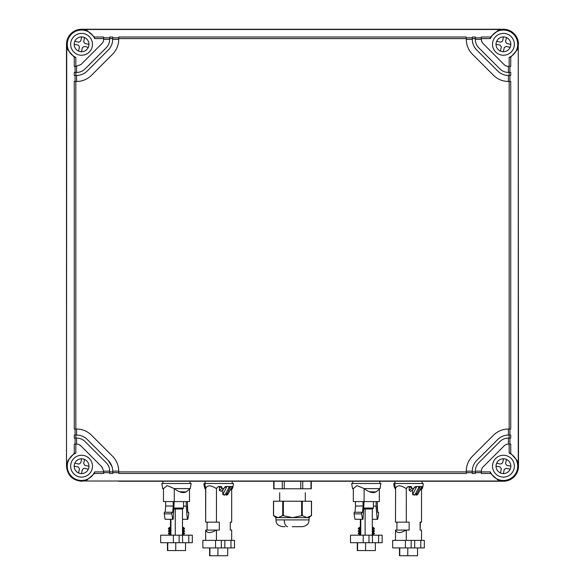 <?xml version="1.0" encoding="UTF-8"?>
<svg xmlns="http://www.w3.org/2000/svg" width="585" height="585" viewBox="0 0 585 585"><rect width="100%" height="100%" fill="white"/><g stroke="black" fill="none" stroke-linecap="round" stroke-linejoin="round"><path stroke-width="0.88" d="M311.417 515.568L311.417 501.221L311.417 515.568L306.854 517.645L309.07 517.645L311.52 515.48L311.52 501.221L311.52 515.48M283.367 515.568L283.367 501.221L273.583 501.221L273.583 515.568L278.146 517.645L282.716 515.568L292.493 517.645L302.284 515.568L306.847 517.645L275.93 517.645L273.48 515.48L273.48 501.221M275.93 517.133L275.008 516.628L275.93 517.133M309.07 517.645L309.07 519.904L275.93 519.904C276.266 522.025 275.966 525.381 282.709 526.683L284.968 526.683M274.014 481.243L274.014 488.782L284.237 488.782L284.237 481.243M310.986 481.243L310.986 488.782L284.237 488.782M283.367 501.221L301.633 501.221L301.633 515.568M302.284 515.568L302.284 501.221L301.633 501.221M302.284 501.221L311.417 501.221M301.962 526.683L292.164 526.683M165.584 501.586L165.687 506.025L173.24 506.025L172.699 512.475L171.888 512.255L171.793 513.864L172.663 519.29L173.197 519.29L174.213 501.586M173.145 501.586L173.24 506.025M189.496 489.265L189.496 501.586L189.496 489.265L189.496 501.586L163.478 501.586L163.478 488.599L167.142 485.608L174.264 488.599L174.264 501.586M171.888 512.255L164.326 512.255L164.231 513.864L165.109 519.29L172.663 519.29M165.687 506.025L165.16 512.255M174.264 488.599L174.271 488.614C179.112 492.307 183.068 493.411 186.154 491.926L190.264 488.614L191.178 483.502M183.566 501.586L183.566 508.051L174.147 508.051M183.566 506.105L186.22 506.105L186.322 501.586M187.39 501.586L187.836 512.475L188.648 512.255L188.743 513.864L187.873 519.29L187.339 519.29L186.22 506.105M164.231 513.864L171.793 513.864M163.478 489.265L162.71 488.614L163.478 488.614M174.271 488.614L189.993 488.614M162.71 488.614L161.796 483.502L190.893 483.502M174.067 508.972L182.476 508.972L183.566 508.051M182.476 519.29L187.339 519.29M187.814 512.255L187.288 506.025L187.814 512.255L188.648 512.255M175.273 508.972L175.273 535.187L182.476 535.187L182.476 508.972M182.476 535.187L182.666 542.719L160.67 542.719L160.67 535.187L170.922 535.187L170.922 519.29M175.273 535.187L170.922 535.187M186.154 491.926L179.654 491.736L186.154 491.926M355.424 501.586L355.519 506.025L363.08 506.025L362.539 512.475L361.727 512.255L361.632 513.864L362.503 519.29L363.036 519.29L364.053 501.586M362.985 501.586L363.08 506.025M379.336 489.265L379.336 501.586L379.336 489.265L379.336 501.586L353.318 501.586L353.318 488.599L356.982 485.608L364.104 488.599L364.104 501.586M361.727 512.255L354.166 512.255L354.071 513.864L354.941 519.29L362.503 519.29M355.519 506.025L355 512.255L355.519 506.025M364.104 488.599L364.111 488.614C368.952 492.307 372.908 493.411 375.994 491.926L380.096 488.614L380.725 483.51L380.096 488.614M373.405 501.586L373.405 508.051L363.987 508.051M373.405 506.105L376.06 506.105L376.162 501.586M377.23 501.586L377.676 512.475L378.488 512.255L378.583 513.864L377.705 519.29L377.179 519.29L376.06 506.105M355 512.255L354.166 512.255L354.071 513.864L361.632 513.864M353.318 501.586L353.318 489.265L352.55 488.614L353.318 488.614M364.111 488.614L379.833 488.614M380.725 483.51L379.884 483.502L379.884 481.25L352.77 481.25L352.77 483.51L351.636 483.51L381.018 483.51M363.907 508.972L372.316 508.972L373.405 508.051M372.316 519.29L377.179 519.29M378.48 512.255L377.654 512.255L377.128 506.025L377.654 512.255L378.488 512.255L378.583 513.864M365.113 508.972L365.113 535.187L372.316 535.187L372.316 508.972M372.316 535.187L372.506 542.719L350.51 542.719L350.51 535.187L360.762 535.187L360.762 519.29M365.113 535.187L360.762 535.187M375.994 491.926L369.493 491.744M182.476 528.43L184.509 528.43L183.419 527.348L182.476 527.348M170.498 527.348L169.555 527.348L168.465 528.43L168.465 529.059L170.498 529.059M170.498 528.43L168.465 528.43M184.509 528.43L184.509 529.059L182.476 529.059M183.419 529.059L183.419 529.761L182.476 529.761M170.498 529.761L169.555 529.761L168.465 530.836L168.465 531.472L170.498 531.472M183.419 529.761L184.509 530.836L182.476 530.836M170.498 530.836L168.465 530.836M184.509 530.836L184.509 531.472L182.476 531.472M183.419 531.472L183.419 532.174L182.476 532.174M170.498 532.174L169.555 532.174L168.465 533.249L168.465 533.886L170.498 533.886M183.419 532.174L184.509 533.249L182.476 533.249M170.498 533.249L168.465 533.249M184.509 533.249L184.509 533.886L182.476 533.886M182.666 535.187L192.304 535.187L192.304 542.719L188.78 542.719L188.78 535.187M179.134 542.719L179.134 535.187M182.666 542.719L188.78 542.719M167.449 542.719L167.449 550.551L185.525 550.551L185.525 542.719M175.741 550.551L175.741 542.719M167.749 550.551L167.749 542.719M372.316 528.43L374.349 528.43L373.259 527.348L372.316 527.348M360.338 527.348L359.395 527.348L358.305 528.43L358.305 529.059L360.338 529.059M360.338 528.43L358.305 528.43M374.349 528.43L374.349 529.059L372.316 529.059M373.259 529.059L373.259 529.761L372.316 529.761M360.338 529.761L359.395 529.761L358.305 530.836L358.305 531.472L360.338 531.472M373.259 529.761L374.349 530.836L372.316 530.836M360.338 530.836L358.305 530.836M374.349 530.836L374.349 531.472L372.316 531.472M373.259 531.472L373.259 532.174L372.316 532.174M360.338 532.174L359.395 532.174L358.305 533.249L358.305 533.886L360.338 533.886M373.259 532.174L374.349 533.249L372.316 533.249M360.338 533.249L358.305 533.249M374.349 533.249L374.349 533.886L372.316 533.886M372.506 535.187L382.144 535.187L382.144 542.719L378.619 542.719L378.619 535.187M368.974 542.719L368.974 535.187M372.506 542.719L378.619 542.719M357.289 542.719L357.289 550.551L375.365 550.551L375.365 542.719M365.574 550.551L365.574 542.719M357.581 550.551L357.581 542.719M230.885 489.937L232.435 488.614L233.049 486.523A14.691 14.691 0 0 0 233.364 483.502L203.982 483.502A14.691 14.691 0 0 0 204.297 486.523L205.664 488.614M205.649 489.25L204.911 488.614L204.509 486.523M205.116 481.243L204.991 483.502A14.691 13.682 90 0 0 205.752 488.329L205.664 522.149L216.45 522.149L216.457 488.614M222 487.276L219.375 487.276L219.375 490.435L221.591 488.614L222 487.276L221.24 486.523L218.695 486.523L217.225 487.276L216.625 488.614M219.375 487.276L218.753 486.523M219.375 490.435L221.108 491.393L224.055 488.614L221.591 488.614M232.384 486.523L233.049 486.523L232.384 486.523L232.457 487.276L231.682 487.276L232.121 486.523L226.022 486.523L226.549 487.276L224.421 487.276L224.055 488.614M224.421 487.276L225.773 486.523M226.549 487.276L222.805 494.617L222.805 489.828M222.805 494.617L224.794 495.129L225.166 494.72L229.444 486.523L228.347 486.523M229.927 486.523L230.241 487.276L226.622 494.72L227.719 494.72L226.241 495.129L226.241 493.367M226.241 495.129L226.622 494.72M231.682 487.276L227.719 494.72M229.444 486.523L228.757 486.523M232.457 487.276L232.435 488.614M230.973 489.703L232.091 488.614M231.346 486.523L230.563 486.523M205.752 488.329C207.258 484.972 210.79 485.038 216.348 488.541L216.45 488.592M231.682 489.265L231.682 522.149L230.256 522.149L230.256 530.061L231.682 530.061L231.682 540.379L205.664 540.379L205.664 530.09L205.664 540.379L202.856 540.379L202.856 547.918L221.32 547.918L221.32 540.379M216.45 522.149L219.309 522.149L219.309 530.09L216.209 530.09C210.593 533.381 207.09 533.381 205.708 530.09L216.209 530.09M216.45 530.09L216.45 540.379M205.627 489.228L205.664 522.149L207.09 522.149L207.09 530.09L205.708 530.09M205.547 489.162L204.501 487.276L205.547 489.162M231.682 522.149L230.256 522.149M231.682 540.379L234.497 540.379L234.497 547.918L221.32 547.918M215.558 547.918L215.558 540.379M230.965 540.379L230.965 547.918M224.852 547.918L224.852 540.379M209.635 547.918L209.635 555.75L227.711 555.75L227.711 547.918M217.927 555.75L217.927 547.918M209.935 555.75L209.935 547.918M420.725 489.937L422.275 488.614L422.889 486.523A14.691 14.691 0 0 0 423.204 483.502L393.822 483.502A14.691 14.691 0 0 0 394.136 486.523L395.504 488.614M395.387 489.162L394.136 486.523M394.831 483.502A14.691 13.682 90 0 0 395.592 488.329L395.504 522.149L406.29 522.149L406.297 488.614M411.84 487.276L409.215 487.276L409.215 490.435L411.43 488.614L411.84 487.276L411.072 486.523L408.535 486.523L407.065 487.276L406.458 488.614M409.215 487.276L408.586 486.523M409.215 490.435L410.948 491.393L413.895 488.614L411.43 488.614M420.812 489.703L421.931 488.614L422.224 486.523L422.889 486.523L422.224 486.523L422.297 487.276L421.514 487.276L421.96 486.523L415.855 486.523L416.381 487.276L414.26 487.276L413.895 488.614M414.26 487.276L415.855 486.523M416.381 487.276L412.637 494.617L412.637 489.828M412.637 494.617L414.626 495.129L415.006 494.72L419.277 486.523L418.187 486.523L419.767 486.523L420.081 487.276L416.454 494.72L417.558 494.72L416.081 495.129L416.081 493.367M416.081 495.129L416.454 494.72M421.514 487.276L417.558 494.72M422.297 487.276L422.224 486.523L420.403 486.523M421.931 488.614L421.639 489.162L422.275 488.614M421.96 486.523L421.178 486.523L421.96 486.523M395.592 488.329C397.098 484.972 400.63 485.038 406.187 488.541L406.29 488.592M421.522 489.265L421.522 522.149L420.096 522.149L420.096 530.061L421.522 530.061L421.522 540.379L395.504 540.379L395.54 530.09C396.93 533.381 400.425 533.381 406.041 530.09L395.54 530.09M406.29 522.149L409.149 522.149L409.149 530.09L406.041 530.09M406.29 530.09L406.29 540.379M396.93 522.149L396.93 530.09M422.684 487.276L422.889 486.523L422.684 487.276M420.44 522.149L420.096 530.061L421.478 530.061L420.096 530.061L420.44 522.149M395.504 540.379L392.696 540.379L392.696 547.918L411.16 547.918L411.16 540.379M421.522 540.379L424.33 540.379L424.33 547.918L411.16 547.918M405.398 547.918L405.398 540.379M420.805 540.379L420.805 547.918M414.692 547.918L414.692 540.379M399.475 547.918L399.475 555.75L417.551 555.75L417.551 547.918M407.767 555.75L407.767 547.918M399.767 555.75L399.767 547.918M204.991 483.502L203.982 483.502A14.691 14.691 0 0 0 204.297 486.523L204.501 487.276L205.013 487.276M233.364 483.502L232.23 483.502L232.23 481.243M230.256 530.061L231.682 530.061M207.09 522.149L207.09 530.09M118.484 481.243L503.429 481.243L118.484 481.243M82.309 473.55L81.512 473.587A7.408 7.408 0 0 0 83.129 458.94A7.408 7.408 0 0 0 78.566 472.951A7.408 7.408 0 0 0 81.512 473.587L82.405 469.441L84.196 468.285L88.342 469.185M74.171 466.523L74.163 466.121L78.302 467.013L79.458 468.804L78.566 472.951M74.8 463.174L78.938 464.073L80.73 462.918L81.629 458.772M84.569 459.408L83.677 463.554L84.832 465.346L88.978 466.238M502.998 473.572A7.408 7.408 0 0 0 510.676 467.744A7.408 7.408 0 0 0 504.994 458.94A7.408 7.408 0 0 0 500.431 472.951A7.408 7.408 0 0 0 503.371 473.587L504.27 469.441L506.062 468.285L510.2 469.185M504.168 473.55L503.371 473.587M500.431 472.951L501.323 468.804L500.168 467.013L496.022 466.121M506.434 459.408L505.542 463.554L506.698 465.346L510.837 466.238M503.488 458.772L502.595 462.918L500.804 464.073L496.658 463.174M504.168 51.685L503.371 51.721A7.408 7.408 0 0 0 504.994 37.074A7.408 7.408 0 0 0 500.431 51.085A7.408 7.408 0 0 0 503.371 51.721L504.27 47.582L506.062 46.427L510.2 47.319M496.022 44.255L500.168 45.155L501.323 46.946L500.431 51.085M503.488 36.906L502.595 41.052L500.804 42.208L496.658 41.316M510.837 44.372L506.698 43.48L505.542 41.689L506.434 37.542M82.309 51.685L81.512 51.721A7.408 7.408 0 0 0 83.129 37.074A7.408 7.408 0 0 0 78.566 51.085A7.408 7.408 0 0 0 81.512 51.721L82.405 47.582L84.196 46.427L88.335 47.326M74.171 44.657L74.163 44.255L78.302 45.155L79.458 46.946L78.566 51.085A7.408 7.408 0 0 0 78.916 51.231M74.8 41.316L78.938 42.208L80.73 41.052L81.629 36.906M88.978 44.372L84.832 43.48L83.677 41.689L84.569 37.542M508.402 72.423L508.402 66.397A6.026 6.026 0 0 1 504.138 64.628L483.115 43.604A6.026 6.026 0 0 1 481.353 39.341L475.327 39.341A12.051 12.051 0 0 0 478.859 47.868L499.882 68.891A12.051 12.051 0 0 0 508.402 72.423L509.155 72.423L509.155 75.436L510.727 75.436L510.727 72.423L509.155 72.423M476.724 49.996C473.843 47.034 472.373 43.48 472.314 39.341L472.314 38.588L475.327 38.588L475.327 39.341L475.327 37.023L472.314 37.023L472.314 39.341A15.064 15.064 0 0 0 476.724 49.996L497.747 71.019A15.064 15.064 0 0 0 508.402 75.436L508.402 81.461A21.097 21.097 0 0 1 493.491 75.282A21.097 21.097 0 0 0 507.809 81.454L509.155 81.461L509.155 429.032L510.727 429.032L510.727 81.461L509.155 81.461M475.327 37.828L481.353 37.828M509.923 66.397L509.923 72.423M497.747 71.019A15.064 15.064 0 0 0 508.402 75.436M508.402 66.397L510.727 66.397L510.727 57.191L517.169 49.9L518.259 44.833L518.259 465.66L517.169 460.592L510.727 453.302L510.727 444.103L508.402 444.103A6.026 6.026 0 0 0 504.138 445.865L483.115 466.888A6.026 6.026 0 0 0 481.353 471.152L481.353 471.905L490.354 471.905A14.274 14.274 0 0 0 517.71 466.179A14.274 14.274 0 0 0 509.162 453.104L509.155 444.103M509.923 75.436L509.923 81.461M509.923 429.032L509.923 435.065L510.727 435.065L508.402 435.065A15.064 15.064 0 0 0 497.747 439.474L476.724 460.497A15.064 15.064 0 0 0 472.314 471.152L472.314 471.905L475.327 471.905L475.327 471.152L481.353 471.152M475.327 471.152A12.051 12.051 0 0 1 478.859 462.625L499.882 441.602C502.252 439.298 505.096 438.121 508.402 438.077L510.727 438.077L510.727 435.065M509.923 438.077L509.923 444.103L510.727 444.103M510.727 57.191L509.155 57.396A14.274 14.274 0 0 0 506.361 30.34A14.274 14.274 0 0 0 490.362 38.588L481.353 38.588L481.353 39.341M509.155 57.396L509.155 66.397M492.511 44.314A10.925 10.925 0 0 0 503.429 55.239A10.925 10.925 0 0 0 514.354 44.314A10.925 10.925 0 0 0 503.429 33.396A10.925 10.925 0 0 0 492.511 44.314M81.995 29.484L81.571 29.25A15.064 15.064 0 0 0 66.5 44.314L67.831 49.9L74.273 57.191L75.838 57.396A14.274 14.274 0 0 1 78.646 30.34A14.274 14.274 0 0 1 94.646 38.588L103.647 38.588L103.647 37.023L94.448 37.023L87.15 30.574L81.995 29.484L503.027 29.484L497.85 30.574L490.552 37.023L481.353 37.023L481.353 38.588M103.647 37.828L109.673 37.828M112.686 37.828L112.686 37.023L109.673 37.023L109.673 38.588L112.686 38.588L112.686 37.828L118.711 37.828M118.711 37.023L466.289 37.023L466.289 38.588L118.711 38.588L118.711 37.023M466.289 37.828L472.314 37.828M466.289 38.588L466.289 39.934A21.097 21.097 0 0 0 472.468 54.259A21.097 21.097 0 0 1 466.289 39.341L472.314 39.341M481.353 471.905L481.353 473.477L490.552 473.477L497.85 479.919L503.429 481.243A15.064 15.064 0 0 0 518.5 466.179L518.259 44.833M508.402 435.065L508.402 429.032A21.097 21.097 0 0 0 493.491 435.211A21.111 21.111 0 0 1 507.809 429.039L509.155 429.032M509.155 438.077L509.155 435.065M504.775 438.633A12.051 12.051 0 0 1 508.402 438.077L508.402 444.103M510.727 453.302A4900.443 256.471 90 0 0 509.155 453.104M518.5 466.179L518.259 465.66M490.552 37.023A4900.479 256.471 0 0 0 490.362 38.588M503.027 29.484L503.429 29.25A15.064 15.064 0 0 1 518.5 44.314M94.448 37.023L94.646 38.588M75.845 57.389L75.845 66.397L80.862 64.628L101.885 43.604A6.026 6.026 0 0 0 103.647 39.341L103.647 38.588M103.647 39.341L109.673 39.341L109.673 38.588M112.686 37.023L112.686 39.341L118.711 39.341A21.097 21.097 0 0 1 112.532 54.259A21.111 21.111 0 0 0 118.711 39.934L118.711 38.588M81.571 29.25L503.429 29.25M472.468 54.259L493.491 75.282M493.491 435.211L472.468 456.234A21.111 21.111 0 0 0 466.289 470.559L466.289 471.905L118.711 471.905L118.711 470.559A21.111 21.111 0 0 0 112.532 456.234L91.509 435.211A21.111 21.111 0 0 0 77.191 429.039L75.845 429.039L75.845 81.461L77.191 81.461A21.111 21.111 0 0 0 91.509 75.282L112.532 54.259M472.468 456.234A21.097 21.097 0 0 0 466.289 470.786M466.289 471.152L472.314 471.152L472.314 473.477L475.327 473.477L475.327 471.905M492.511 466.179A10.925 10.925 0 0 0 503.429 477.104A10.925 10.925 0 0 0 514.354 466.179A10.925 10.925 0 0 0 503.429 455.254A10.925 10.925 0 0 0 492.511 466.179M490.552 473.477L490.354 471.905M66.5 44.314L66.5 466.179C67.392 475.327 72.416 480.351 81.571 481.243L87.15 479.919L94.448 473.477L103.647 473.477L103.647 471.152L109.673 471.152L109.673 471.905L112.686 471.905L112.686 473.477L109.673 473.477L109.673 471.905M92.489 44.314A10.925 10.925 0 0 0 81.571 33.396A10.925 10.925 0 0 0 70.646 44.314A10.925 10.925 0 0 0 81.571 55.239A10.925 10.925 0 0 0 92.489 44.314M66.5 466.179L66.734 44.84M76.598 66.397L76.598 72.423A12.051 12.051 0 0 0 80.233 71.86M85.117 68.891L106.141 47.868A12.051 12.051 0 0 0 109.673 39.341A12.051 12.051 0 0 1 106.141 47.868L85.117 68.891C82.748 71.194 79.904 72.372 76.598 72.423L75.845 72.423L75.845 75.436L76.598 75.436L76.598 81.461M108.276 49.996A15.064 15.064 0 0 0 112.686 39.341A15.064 15.064 0 0 1 108.276 49.996L87.253 71.019C84.284 73.9 80.73 75.377 76.598 75.436L74.273 75.436L74.273 72.423L76.598 72.423M76.898 81.461A21.097 21.097 0 0 0 91.509 75.282M87.253 71.019C84.284 73.9 80.73 75.377 76.598 75.436M118.711 471.905L118.711 473.477L466.289 473.477L466.289 471.905M75.845 429.039L74.273 429.032L74.273 81.461L75.845 81.461M91.509 435.211A21.097 21.097 0 0 0 76.964 429.039M118.711 470.852A21.097 21.097 0 0 0 112.532 456.234M466.289 472.673L472.314 472.673M475.327 472.673L481.353 472.673M112.686 472.673L118.711 472.673M103.647 472.673L109.673 472.673M503.027 481.009L81.995 481.009M94.448 473.477L94.646 471.905A14.274 14.274 0 0 1 67.29 466.179A14.274 14.274 0 0 1 75.845 453.097L75.845 444.103L76.598 444.103A6.026 6.026 0 0 1 80.862 445.865L101.885 466.888L103.647 471.152M75.845 444.103L74.273 444.103L74.273 453.302L67.831 460.592L66.741 465.66M75.077 438.077L75.077 444.103M74.273 435.065L74.273 438.077L75.845 438.077L75.845 435.065L74.273 435.065L76.598 435.065L76.598 429.039M75.077 429.039L75.077 435.065M75.077 75.436L75.077 81.461M75.077 66.397L75.077 72.423M74.273 57.191L74.273 66.397L75.845 66.397M74.273 453.302L75.845 453.097M76.598 435.065A15.064 15.064 0 0 1 87.253 439.474L108.276 460.497L111.947 466.494M112.686 471.905L112.686 471.152L118.711 471.152M94.646 471.905L103.647 471.905M92.489 466.179A10.925 10.925 0 0 0 81.571 455.254A10.925 10.925 0 0 0 70.646 466.179A10.925 10.925 0 0 0 81.571 477.104A10.925 10.925 0 0 0 92.489 466.179M109.11 467.517A12.051 12.051 0 0 1 109.673 471.152C109.622 467.846 108.452 465.002 106.141 462.625L85.117 441.602A12.051 12.051 0 0 0 76.598 438.077L76.598 444.103M76.598 438.077L75.845 438.077M112.686 471.152A15.064 15.064 0 0 0 108.276 460.497M79.026 444.615L80.862 445.865M101.885 466.888L102.499 467.612M106.141 462.625L85.117 441.602M282.277 488.782L282.277 481.243M300.763 488.782L300.763 481.243M302.723 488.782L302.723 481.243M282.716 501.221L282.716 515.568M284.215 519.904C284.427 523.992 285.56 526.251 287.601 526.683M173.372 542.719L173.372 535.187M363.212 542.719L363.212 535.187M223.075 494.72L225.166 494.72M230.241 487.276L228.793 487.276M394.853 487.276L394.341 487.276M412.915 494.72L415.006 494.72M420.081 487.276L418.626 487.276M305.304 501.221L305.304 492.694M279.696 501.221L279.696 492.694M311.286 488.782L311.286 481.243M273.714 488.782L273.714 481.243M275.93 517.645L275.93 519.904M309.07 519.904C308.792 522.069 308.843 525.498 302.291 526.683M170.498 535.187L170.498 519.29M162.93 483.502L162.93 481.243M190.045 483.502L190.045 481.243M351.636 483.51L352.55 488.614M360.338 535.187L360.338 519.29M169.555 529.059L169.555 529.761M169.555 531.472L169.555 532.174M183.419 533.886L183.419 535.187M169.555 533.886L169.555 535.187M359.395 529.059L359.395 529.761M359.395 531.472L359.395 532.174M373.259 533.886L373.259 535.187M359.395 533.886L359.395 535.187M394.955 483.502L394.955 481.243M422.07 483.502L422.07 481.243M203.982 483.502A14.691 14.691 0 0 0 204.297 486.523"/></g></svg>
